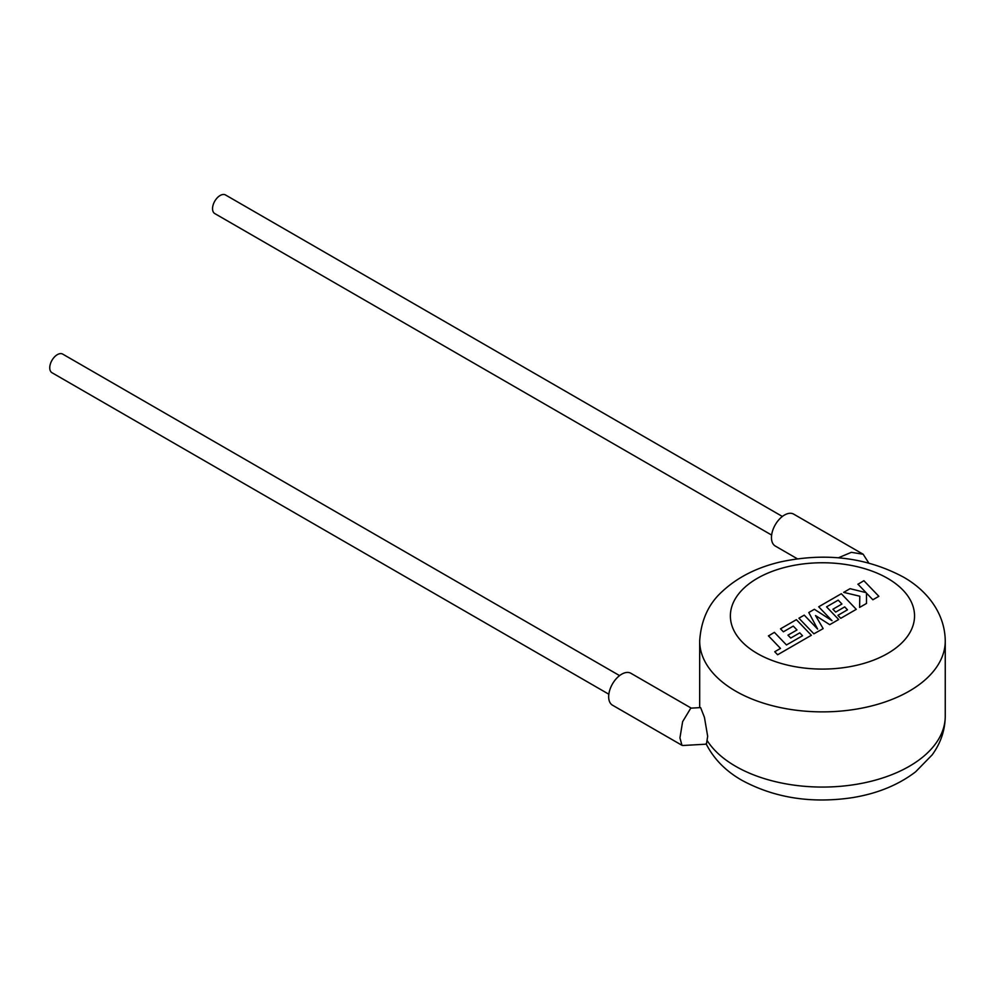 <?xml version="1.0" encoding="UTF-8"?>
<svg xmlns="http://www.w3.org/2000/svg" width="995" height="995" viewBox="0 0 995 995"><rect width="100%" height="100%" fill="white"/><g stroke="black" fill="none" stroke-linecap="round" stroke-linejoin="round"><path stroke-width="1.49" d="M768.414 635.817L780.49 648.417L774.744 651.737L777.63 654.76L811.348 635.283L796.386 619.674L780.515 628.828L783.376 631.8L793.264 626.091L796.995 629.959L787.978 635.158L790.751 638.044L799.769 632.845L802.542 635.755L786.473 644.959L774.396 632.36L768.414 635.967M823.089 628.504L815.527 615.544L829.73 624.673L838.673 619.512L826.559 606.863L838.2 600.147L841.932 604.015L832.914 609.226L835.688 612.099L844.705 606.9L847.479 609.811L837.902 615.333L840.763 618.305L856.285 609.338L841.322 593.729L818.698 606.788L832.031 620.681L814.37 609.288L808.773 612.522L817.641 629.089L804.246 615.134L798.91 618.206L813.885 633.827L823.089 628.653M857.914 584.152L866.048 592.622L850.066 588.679L843.673 592.373L859.804 596.229L859.593 607.435L866.508 603.443L866.483 593.119L872.864 599.774L878.846 596.316L863.884 580.707L857.914 584.301M782.368 516.467L225.504 194.958A10.746 6.206 120 0 0 217.233 197.843A10.746 6.206 120 0 0 212.544 208.651A10.746 6.206 120 0 0 214.771 213.564L771.635 535.074M838.375 557.797L851.347 552.337L863.162 554.24L868.759 562.996M863.162 554.24L793.687 514.129A18.42 10.634 120 0 0 779.495 519.067A18.42 10.634 120 0 0 771.461 537.598A18.42 10.634 120 0 0 775.267 546.031L797.381 558.804M608.84 694.224L51.976 372.715A10.746 6.206 -60 0 1 49.75 367.802A10.746 6.206 -60 0 1 54.439 356.994A10.746 6.206 -60 0 1 62.722 354.108L619.587 675.617M679.946 737.904L682.62 721.673L690.779 708.154L700.604 707.594L704.448 717.37L707.669 736.325L706.425 744.16L682.831 745.504L681.961 745.292L679.946 737.904M691.251 708.129L630.892 673.279A18.42 10.634 120 0 0 616.701 678.217A18.42 10.634 120 0 0 608.666 696.749A18.42 10.634 120 0 0 612.485 705.181L681.961 745.292M707.283 740.74A122.783 70.894 0 0 0 735.641 766.299A122.783 70.894 0 0 0 869.456 781.672A122.783 70.894 0 0 0 945.25 716.176C945.076 730.28 940.698 743.19 932.128 754.906L915.599 771.834C898.224 785.08 877.018 793.711 851.981 797.716C811.149 803.674 774.483 797.89 741.996 780.354C725.666 771.063 713.689 758.849 706.064 743.7M699.684 640.991C701.027 620.295 708.539 603.803 722.233 591.49C737.457 577.311 756.872 567.448 780.466 561.926C825.265 552.337 866.085 557.299 902.925 576.814C925.586 589.401 944.951 612.037 945.25 640.991A122.783 70.894 180 0 1 869.456 706.475A122.783 70.894 180 0 1 735.641 691.115A122.783 70.894 180 0 1 699.684 640.991L699.684 707.644M757.344 653.516A92.087 53.17 0 0 0 887.577 653.516A92.087 53.17 0 0 0 887.577 578.331A92.087 53.17 0 0 0 757.344 578.331A92.087 53.17 0 0 0 757.344 653.516M945.25 640.991L945.25 716.176"/></g></svg>

